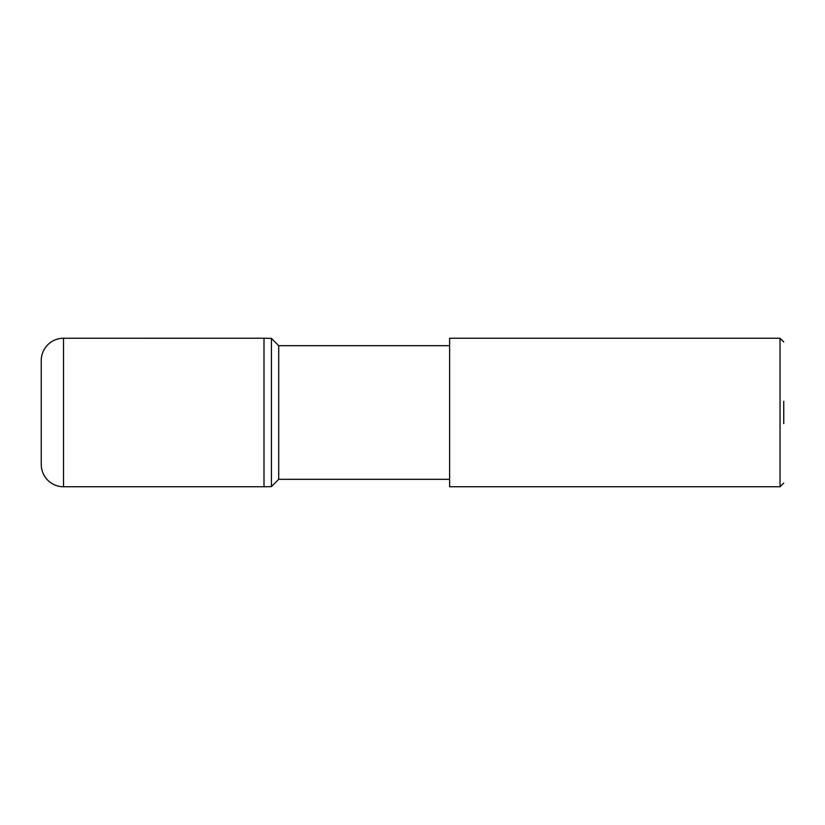 <?xml version="1.0" encoding="UTF-8"?>
<svg xmlns="http://www.w3.org/2000/svg" width="825" height="825" viewBox="0 0 825 825"><rect width="100%" height="100%" fill="white"/><g stroke="black" fill="none" stroke-linecap="round" stroke-linejoin="round"><path stroke-width="1.24" d="M449.625 345.675L278.706 345.675L271.425 338.394L264 338.229L63.525 338.25A22.275 22.275 0 0 0 41.25 360.525L41.25 464.475A22.275 22.275 0 0 0 63.525 486.75L264 486.75L264 338.25L264 486.771L271.425 486.616L278.706 479.325L449.625 479.325M783.75 423.637L783.75 401.363M780.038 338.25L449.625 338.25L449.625 486.75L780.038 486.75L780.038 338.25L783.75 341.963M780.038 486.75L783.75 483.037M278.706 345.675L278.706 479.325M271.425 338.394L271.425 486.606M63.525 338.25L63.525 486.75"/></g></svg>
